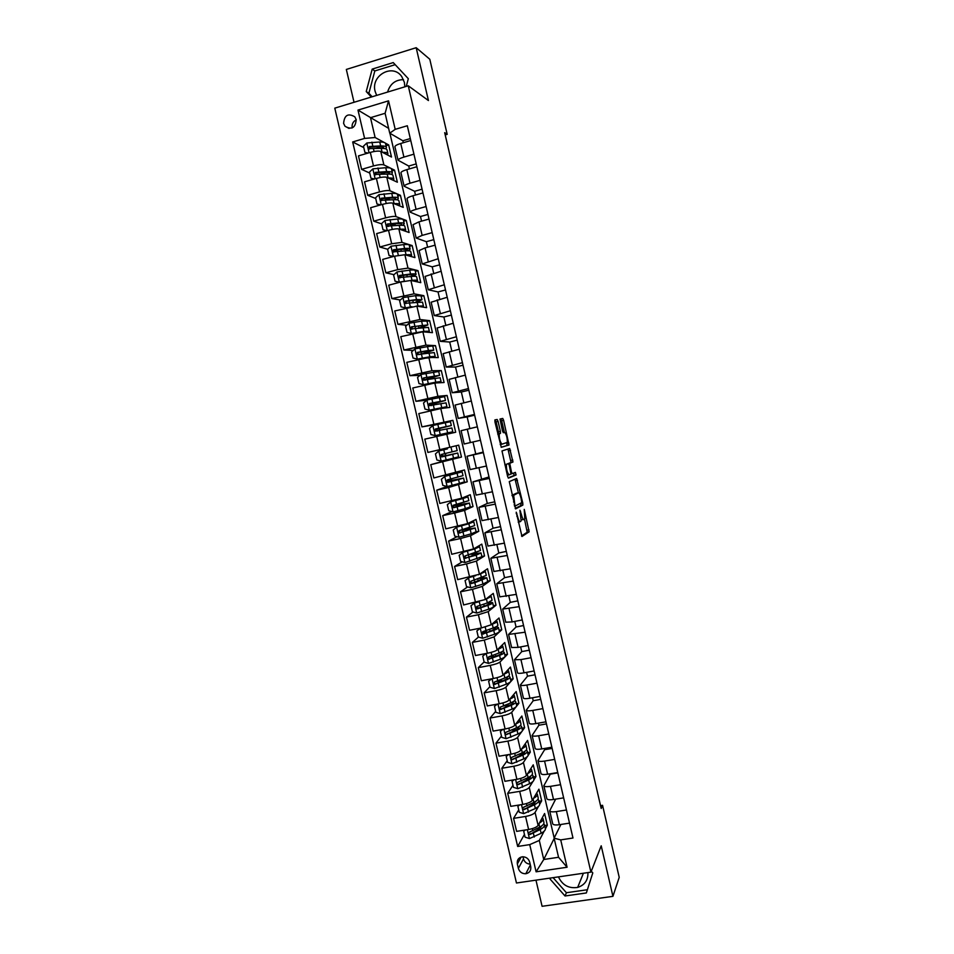 <?xml version="1.0" encoding="UTF-8"?>
<svg xmlns="http://www.w3.org/2000/svg" width="954" height="954" viewBox="0 0 954 954"><rect width="100%" height="100%" fill="white"/><g stroke="black" fill="none" stroke-linecap="round" stroke-linejoin="round"><path stroke-width="1.43" d="M516.221 512.191L521.993 536.482L529.124 531.807L524.247 509.364L524.783 518.773L523.913 519.536C523.066 519.608 522.172 517.783 521.218 514.039L519.93 510.247L521.122 520.908L520.228 521.707C519.358 521.778 518.427 519.93 517.462 516.138L516.221 512.191M404.83 86.826L404.401 82.414L401.801 76.678C392.845 63.059 370.581 75.438 375.113 91.357L376.651 95.412M343.595 123.4L345.026 126.274C351.728 130.066 355.448 127.848 356.188 119.62L354.816 116.817C348.103 112.93 344.358 115.124 343.595 123.4M587.914 872.588C588.177 880.148 584.766 885.097 577.671 887.411C568.811 888.734 562.407 885.229 558.46 876.881M498.071 421.37L497.177 419.486L494.947 419.903L494.959 421.978L501.303 447.307L509.019 444.969L503.605 420.285L502.734 418.436L500.015 419.068L502.448 430.826L503.33 432.675L504.606 432.377C506.491 434.499 507.385 437.838 507.313 442.394L501.995 444.159C500.063 442.06 499.133 438.661 499.216 433.987L500.516 433.235L500.373 431.315L498.071 421.37L496.116 421.823L494.84 420.01M535.969 880.148L542.087 906.3L612.933 896.343L601.211 845.793L590.92 872.147L408.252 85.788L428.429 100.552L416.182 47.7L429.801 59.255L447.187 134.359L444.683 132.666L601.199 808.491L602.546 805.307L600.531 805.629M612.933 896.343L619.218 877.346L602.546 805.307M509.269 481.603L515.601 508.911L522.828 505.095L522.768 502.973L516.663 478.503L509.269 481.603M507.576 476.32L501.995 450.932L509.698 448.487L512.954 461.974L509.758 463.31L511.416 471.813L512.286 473.601L515.375 472.385L516.066 474.985L508.458 478.133L507.576 476.32M530.734 866.566L529.697 862.142C528.552 858.636 526.167 856.847 522.542 856.775C518.582 857.515 516.853 859.924 517.342 863.99L518.38 868.402C519.584 872.028 522.053 873.804 525.797 873.745C529.589 872.898 531.235 870.513 530.734 866.566M590.92 872.147L516.46 882.999L334.782 108.148L408.252 85.788M554.167 838.483L543.744 859.494L558.555 857.276L554.095 838.172L560.713 839.89L572.984 838.017L407.322 125.749L395.194 129.35L389.745 133.178L385.106 113.287L370.498 117.676L375.125 137.507L384.152 142.456M560.713 839.89L567.081 867.246L536.1 871.813L529.732 844.624L539.296 840.438L544.162 831.172M524.462 834.404L517.664 846.46L529.732 844.624M517.664 846.46L352.67 141.955L364.595 138.425L357.977 110.092L388.552 100.838L395.194 129.35M416.182 47.7L346.338 69.439L354.029 102.293M403.506 79.671C395.433 79.707 390.126 83.845 387.574 92.085M445.208 134.931L447.187 134.359M545.402 828.811L547.322 825.15L544.603 813.5L538.116 825.413C536.697 827.201 533.524 828.561 528.611 829.491L516.615 831.363L513.574 818.353L525.559 816.457C530.484 815.527 533.656 814.179 535.087 812.438L538.509 806.392M539.296 840.438L543.744 859.494L536.1 871.813M389.9 133.274L554.179 837.994M388.624 128.349L357.977 110.092M385.273 143.064L388.672 144.925L386.036 145.712M369.758 173.079L361.626 169.371L358.466 155.884L370.319 152.401C375.244 151.09 378.726 150.768 380.753 151.436L391.498 157.04L388.672 144.925M361.626 169.371L373.479 165.924C378.404 164.625 381.874 164.279 383.89 164.899L390.663 168.226M390.878 168.333L394.551 170.146L391.915 170.909M375.709 198.504L367.695 195.296L364.535 181.82L376.401 178.41C381.326 177.098 384.796 176.74 386.799 177.313L397.377 182.226L394.551 170.146M367.695 195.296L379.549 191.909C384.486 190.621 387.944 190.228 389.936 190.752L400.43 195.32L397.782 196.071M381.648 223.892L373.753 221.173L370.605 207.722L382.459 204.371C387.396 203.083 390.842 202.677 392.821 203.154L403.244 207.388L400.43 195.32M373.753 221.173L385.619 217.858C390.544 216.57 393.99 216.153 395.958 216.57L406.297 220.457L403.649 221.197M387.67 249.268L379.799 247.014L376.651 233.587L388.528 230.296C393.453 229.02 396.9 228.578 398.855 228.96L409.099 232.514L406.297 220.457M379.799 247.014L391.677 243.759L401.98 242.364L412.152 245.56L409.504 246.287M394.002 274.669L385.845 272.82L382.697 259.405L394.574 256.185L404.866 254.73L414.954 257.604L412.152 245.56M385.845 272.82L397.723 269.624L407.99 268.11L417.995 270.626L415.348 271.341M400.382 299.997L391.879 298.59L388.743 285.198L400.62 282.026L410.876 280.452L420.797 282.658L417.995 270.626M391.879 298.59L414 293.82L423.826 295.668L421.179 296.36M406.821 325.231L397.901 324.324L394.765 310.944L416.874 306.151L426.629 307.677L423.826 295.668M397.901 324.324L419.987 319.495L429.658 320.663L427.01 321.355M413.32 350.368L403.912 350.023L400.787 336.667L422.861 331.801L432.46 332.66L429.658 320.663M403.912 350.023L425.973 345.133L435.489 345.634L427.511 346.612L428.406 350.476L417.47 352.384L416.91 354.566L434.297 352.575L435.179 356.331M419.927 375.375L409.922 375.673L406.798 362.341L428.847 357.428L438.28 357.607L435.489 345.634M409.922 375.673L431.959 370.736L441.297 370.569L438.029 371.368M426.676 400.239L415.92 401.3L412.808 387.98L434.821 383.007L444.087 382.518L441.297 370.569M415.92 401.3L437.922 396.304L447.104 395.457L437.981 397.675M438.518 424.053L421.918 426.891L418.806 413.583L440.784 408.562L449.894 407.406L447.104 395.457M421.918 426.891L452.9 420.32L438.554 424.196M436.693 436.36L439.806 449.668L427.893 452.434L424.792 439.15L455.69 432.245L452.9 420.32M439.806 449.668L458.695 445.148L461.474 457.061L447.009 460.377L446.866 459.78M446.961 460.15L430.767 464.681L461.474 457.061M430.767 464.681L433.867 477.954L464.479 469.952L467.245 481.83L454.855 484.62M447.068 486.492L436.729 490.177L448.654 487.506L467.245 481.83M436.729 490.177L439.83 503.426L461.712 498.203L470.25 494.709L473.017 506.574L469.273 507.397M451.969 511.594L442.692 515.637L454.629 513.025L464.562 510.39L473.017 506.574M442.692 515.637L445.792 528.862L467.639 523.579L476.022 519.429L478.789 531.283L476.118 531.855M457.049 536.697L448.642 541.061L460.579 538.509L470.489 535.754L478.789 531.283M448.642 541.061L451.743 554.274L473.566 548.932L481.782 544.126L484.537 555.967L481.877 556.516M462.273 561.811L454.593 566.449L466.53 563.957L476.404 561.083L484.537 555.967M454.593 566.449L457.681 579.638L479.468 574.236L487.53 568.775L490.284 580.604L487.625 581.153M467.603 586.913L460.532 591.802L472.468 589.369L482.307 586.376L490.284 580.604M460.532 591.802L463.608 604.967L485.371 599.517L493.266 593.4L496.02 605.206L493.361 605.742M473.005 611.991L466.458 617.119L478.407 614.746L488.198 611.633L496.02 605.206M466.458 617.119L469.535 630.272L481.484 627.935L491.262 624.763L499.002 617.989L501.756 629.783L499.097 630.296M478.467 637.045L472.373 642.4L484.322 640.086L494.089 636.867L501.756 629.783M472.373 642.4L475.45 655.529L487.399 653.251C492.324 652.226 495.579 651.129 497.153 649.96L504.738 642.543L507.48 654.325L504.809 654.826M484.119 661.945L478.288 667.645L490.237 665.391C495.162 664.366 498.405 663.257 499.968 662.052L507.48 654.325M478.288 667.645L481.353 680.751L493.313 678.532C498.238 677.519 501.482 676.386 503.032 675.134L510.45 667.073L513.192 678.831L510.533 679.32M489.903 686.689L484.179 692.854L496.152 690.66C501.077 689.647 504.308 688.502 505.847 687.202L513.192 678.831M484.179 692.854L487.255 705.948L499.216 703.778C504.141 702.788 507.373 701.607 508.899 700.272L516.162 691.555L518.904 703.301L516.233 703.778M495.686 711.398L490.082 718.028L502.042 715.894C506.968 714.904 510.187 713.711 511.714 712.316L518.904 703.301M490.082 718.028L493.135 731.098L505.107 728.999C510.032 728.009 513.252 726.805 514.755 725.362L521.862 716.013L524.605 727.735L521.933 728.2M501.458 736.059L495.961 743.154L507.933 741.091C512.858 740.113 516.066 738.885 517.569 737.406L521.719 731.706M522.363 730.812L524.605 727.735M495.961 743.154L499.025 756.212L510.998 754.173C515.923 753.207 519.119 751.955 520.61 750.428L527.562 740.435L530.293 752.146L527.622 752.599M507.218 760.696L501.84 768.256L513.824 766.241C518.737 765.287 521.945 764.023 523.412 762.449L527.264 756.677M528.182 755.318L530.293 752.146M501.84 768.256L504.893 781.302L516.877 779.311C521.802 778.357 524.986 777.069 526.453 775.459L533.25 764.822L535.981 776.508L533.31 776.961M512.978 785.297L507.707 793.323L519.692 791.367C524.617 790.425 527.8 789.113 529.255 787.455L532.881 781.564M533.942 779.835L535.981 776.508M507.707 793.323L510.76 806.345L522.744 804.425C527.669 803.483 530.853 802.159 532.284 800.454L538.927 789.173L541.657 800.847L538.986 801.277M539.678 804.329L541.657 800.847M560.892 824.471L554.095 838.172M555.669 799.13L549.695 810.828C550.315 811.866 552.521 812.116 556.325 811.592L566.461 809.994M557.828 772.895L550.303 774.147L543.84 785.726C544.448 786.692 546.654 786.907 550.446 786.358L560.582 784.701M552.139 748.425L544.615 749.701L537.984 760.6C538.569 761.495 540.763 761.65 544.567 761.077L554.691 759.372M544.615 749.701L544.329 748.485M546.439 723.907L538.915 725.231L532.117 735.439C532.69 736.249 534.872 736.357 538.664 735.761L548.788 734.008M538.915 725.231L538.438 723.144M540.727 699.365L533.214 700.725L526.25 710.241C526.799 710.98 528.969 711.04 532.761 710.42L542.886 708.619M533.214 700.725L532.523 697.768M535.015 674.788L527.502 676.183L520.371 685.008C520.908 685.664 523.066 685.676 526.858 685.032L536.971 683.183M527.502 676.183L526.608 672.355M529.291 650.187L521.778 651.606L514.48 659.739L520.932 659.608L531.044 657.711M521.778 651.606L520.681 646.907M523.555 625.538L516.054 627.005L508.577 634.434L525.105 632.204M516.054 627.005L514.755 621.412M517.819 600.865L510.318 602.356L502.675 609.093L519.167 606.661M510.318 602.356L508.804 595.892M512.071 576.144L504.571 577.683L496.76 583.717L513.216 581.081M504.571 577.683L502.853 570.337M506.312 551.4L498.811 552.974L490.833 558.293L507.266 555.466M498.811 552.974L496.903 544.734M500.552 526.62L493.051 528.23L484.906 532.845L501.291 529.804M493.051 528.23L490.928 519.107M494.78 501.804L487.291 503.45L478.968 507.361L495.317 504.117M487.291 503.45L484.954 493.433M488.997 476.952L473.017 481.842L489.33 478.383M481.508 478.634L478.968 467.722M483.213 452.065L467.055 456.274L483.344 452.625M475.724 453.782L472.981 441.976M469.857 428.584L467.15 416.946L458.23 418.389L474.46 414.43M463.847 402.779L461.342 392.011L452.244 392.738L468.45 388.564M457.837 376.937L455.535 367.051L446.257 367.051L462.428 362.675M451.814 351.072L449.716 342.045L440.271 341.329L456.394 336.738M445.78 325.159L443.884 317.002L434.261 315.559L450.348 310.777M439.734 299.21L438.041 291.936L428.251 289.766L444.302 284.769M433.688 273.214L432.198 266.822L422.228 263.936L438.244 258.725M427.63 247.193L426.343 241.684L416.206 238.059L422.145 235.399L432.174 232.645M421.561 221.137L420.487 216.51L410.16 212.158C410.363 211.371 412.331 210.429 416.075 209.331L426.104 206.529M415.491 195.033L414.62 191.301L404.114 186.209C404.305 185.338 406.261 184.349 409.993 183.228L420.022 180.366M409.397 168.894L408.741 166.044L398.056 160.224C398.223 159.27 400.179 158.233 403.912 157.088L413.929 154.166M403.303 142.718L402.85 140.763L389.745 133.178M547.322 825.15L544.651 825.568M518.726 809.874L513.574 818.353M489.211 656.984L488.329 657.843M483.63 632.514L482.796 633.241M400.477 276.135L399.702 275.968M394.467 251.212L393.346 250.89M388.505 226.253L387.336 225.848M363.808 147.62L352.67 141.955M552.688 823.696L552.724 823.862C553.356 824.936 555.574 825.222 559.378 824.709L569.514 823.123M546.845 798.629L546.88 798.784C547.501 799.786 549.707 800.024 553.511 799.488L563.635 797.854M541.001 773.527L541.037 773.67C541.633 774.6 543.828 774.791 547.62 774.231L557.756 772.549M535.146 748.401L535.17 748.532C535.754 749.379 537.937 749.522 541.741 748.938L551.853 747.209M529.279 723.227L529.303 723.347C529.864 724.122 532.046 724.205 535.838 723.597L545.95 721.832M523.4 698.018L523.424 698.137C523.973 698.841 526.143 698.865 529.935 698.233L540.047 696.408M506.968 705.447L504.344 705.745M517.521 672.785L517.545 672.88C518.07 673.512 520.228 673.488 524.008 672.832L534.121 670.96M502.639 680.774L498.62 681.263M511.63 647.504L518.094 647.396L528.194 645.476M494.577 656.769L492.896 656.757M505.727 622.199L512.155 621.925L522.255 619.945M499.824 596.846L516.317 594.39M493.898 571.458L510.366 568.787M487.983 546.046L504.404 543.148M482.044 520.586L498.429 517.485M476.106 495.09L492.443 491.775M457.455 505.06L457.252 504.213M467.055 456.274L470.155 469.571L486.457 466.029M451.683 480.363L451.325 478.872M464.193 443.992L480.458 440.247M445.9 455.642L445.399 453.484M444.469 449.501L444.266 448.63M464.193 444.004L461.092 430.683L477.346 426.82M474.627 415.181L467.15 416.946M441.153 435.322L440.998 434.642M440.032 430.504L439.555 428.489M455.118 405.068L471.336 400.99M468.819 390.21L461.342 392.011M434.082 405.056L433.76 403.697M452.244 392.738L449.131 379.382L465.313 375.113M463.012 365.203L455.535 367.051M428.131 379.561L427.964 378.857M446.257 367.051L443.145 353.672L459.291 349.2M457.181 340.161L449.716 342.045M437.159 327.985L453.245 323.239M451.349 315.082L443.884 317.002M431.148 302.215L447.211 297.254M445.518 289.968L438.041 291.936M425.138 276.41L441.153 271.234M439.663 264.83L432.198 266.822M419.116 250.568L425.055 247.897L435.096 245.166M433.808 239.645L426.343 241.684M413.082 224.691L418.985 221.853L429.026 219.062M427.941 214.435L420.487 216.51M394.097 223.844L391.963 224.774M407.048 198.778L407.024 198.67C407.215 197.836 409.183 196.87 412.915 195.761L422.944 192.923M422.073 189.178L414.62 191.301M389.685 198.36L386.084 199.636M400.99 172.817L400.966 172.698C401.145 171.792 403.101 170.766 406.833 169.633L416.85 166.747M416.194 163.897L408.741 166.044M382.435 173.64L380.181 174.343M394.932 146.833L394.908 146.701C395.063 145.712 397.007 144.638 400.74 143.482L410.757 140.536M410.303 138.58L402.85 140.763M375.125 137.507L364.595 138.425M558.555 857.276L567.081 867.246M388.552 100.838L385.106 113.287M523.019 856.764L523.507 858.862C524.545 862.142 526.763 863.895 530.162 864.121M356.236 119.858C353.028 121.528 351.668 124.223 352.181 127.943M550.482 878.038L550.136 879.123L565.03 895.985L586.352 892.956L592.792 872.91L591.289 871.217M406.237 86.409L408.324 78.693L393.239 62.582L372.203 69.105L366.241 91.548L371.333 97.022M553.093 877.656L566.402 892.729L587.39 889.736M566.402 892.729L565.03 895.985M550.649 878.014L550.136 879.123M395.183 64.657L374.815 70.954L368.888 93.253L372.155 96.771M374.815 70.954L372.203 69.105M368.888 93.253L366.241 91.548M518.213 522.148L520.025 521.743M521.301 519.68L523.722 519.584M521.516 535.945L527.204 532.225L524.509 519.191M514.182 504.809L515.41 505.906L521.766 502.627L521.075 498.334C520.133 494.637 519.238 492.789 518.38 492.777L515.041 479.182M515.196 508.518L520.896 505.513L520.789 503.128M516.579 493.17L518.38 492.777L513.669 495.305L514.802 504.678M511.976 495.317L516.448 493.194M507.79 463.811L511.034 462.404L507.957 449.024M508.148 477.906L514.075 475.509L513.693 473.041M506.681 464.288L506.395 464.681C506.3 469.44 507.218 472.826 509.138 474.842L510.986 474.019L509.317 465.48L508.446 463.668L504.881 464.693M504.869 464.681L508.446 463.668M499.538 433.581L497.749 433.998L498.56 433.688L498.417 431.768L496.116 421.823M504.392 432.424L501.685 420.738L500.814 418.878L500.039 419.033M501.136 447.235L506.991 445.554L506.801 442.823M525.32 830.004L523.71 831.208L525.105 837.183L529.518 838.566L541.121 833.283C544.317 831.483 545.724 829.885 545.33 828.489L544.531 825.067M540.739 827.762L539.07 827.488M539.392 823.063C542.194 821.406 543.41 819.939 543.041 818.675L542.266 817.769M523.71 831.208L524.414 830.147M543.112 818.973L543.911 822.408C544.293 823.779 542.886 825.365 539.69 827.142L529.613 832.067C528.242 833.104 528.373 833.915 530.019 834.488L540.238 829.527C543.446 827.738 544.853 826.14 544.46 824.757L543.708 823.851M541.955 825.711L538.378 829.348L530.019 834.488M519.727 804.902L517.879 806.297L519.286 812.283L523.698 813.643L535.337 808.527C538.557 806.786 539.976 805.259 539.606 803.948L538.795 800.501M534.753 803.268L532.606 803.053M533.536 798.331C536.41 796.721 537.662 795.314 537.317 794.122L536.518 793.263M517.879 806.297L518.928 805.033M537.376 794.408L538.187 797.866C538.557 799.142 537.126 800.656 533.906 802.374L523.782 807.144C522.422 808.133 522.53 808.944 524.104 809.576L534.467 804.759C537.674 803.029 539.105 801.515 538.736 800.215L537.901 799.321M536.22 801.086L532.606 804.616L524.104 809.576M514.123 779.776L512.048 781.35L513.455 787.348L517.867 788.696L529.553 783.723C532.785 782.041 534.228 780.599 533.87 779.382L533.059 775.912M528.695 778.762L525.94 778.655M527.645 773.587C530.603 772.013 531.915 770.665 531.581 769.544L530.758 768.721M512.048 781.35L513.443 779.883M531.64 769.806L532.451 773.277C532.797 774.481 531.354 775.912 528.111 777.57L517.95 782.173C516.603 783.115 516.686 783.926 518.189 784.617L528.671 779.955C531.903 778.285 533.346 776.842 533 775.638L532.07 774.755M530.484 776.484L530.424 776.27C530.71 777.271 529.518 778.464 526.823 779.847L518.189 784.617M508.518 754.59L506.204 756.379L507.611 762.377L512.024 763.713L523.758 758.883C527.002 757.273 528.468 755.902 528.134 754.769L527.312 751.275M522.542 754.244L519.012 754.304M521.743 748.795C524.795 747.268 526.155 745.98 525.833 744.919L524.974 744.156M506.204 756.379L507.945 754.697M525.892 745.169L526.703 748.663C527.037 749.772 525.571 751.132 522.315 752.73L512.107 757.178C510.784 758.072 510.831 758.883 512.262 759.611L522.875 755.115C526.119 753.505 527.586 752.146 527.264 751.036L526.203 750.154M524.581 751.478L524.688 751.657C524.95 752.587 523.734 753.72 521.027 755.043L512.262 759.611M502.913 729.381L500.361 731.36L501.756 737.37L506.169 738.682L517.95 734.02C521.218 732.469 522.697 731.169 522.387 730.132L521.564 726.614M516.233 729.727L511.785 730.013M515.816 723.979C518.964 722.488 520.383 721.248 520.085 720.27L519.179 719.543M500.361 731.36L502.436 729.464M520.133 720.497L520.956 724.014C521.266 725.04 519.775 726.316 516.508 727.842L506.252 732.147C504.952 732.994 504.976 733.805 506.335 734.58L517.068 730.239C520.335 728.701 521.814 727.413 521.504 726.388L520.3 725.541M518.714 726.709L518.928 727.008C519.179 727.866 517.95 728.928 515.232 730.215L506.335 734.58M497.284 704.135L494.494 706.318L495.901 712.328L500.313 713.628L512.131 709.12C515.422 707.629 516.913 706.413 516.627 705.459L515.804 701.917M509.698 705.221L504.249 705.757M509.841 699.127C513.109 697.672 514.6 696.492 514.325 695.585L513.359 694.917M494.494 706.318L496.915 704.195M514.373 695.788L515.196 699.342C515.482 700.26 513.979 701.464 510.688 702.931L500.385 707.081L500.409 709.502L511.249 705.328C514.54 703.849 516.042 702.645 515.756 701.703L514.337 700.892M512.763 701.929L513.169 702.335C513.407 703.11 512.155 704.112 509.424 705.34L500.409 709.502M491.656 678.843L488.627 681.228L490.034 687.25L494.446 688.538L506.312 684.185C509.615 682.754 511.129 681.609 510.867 680.751L510.032 677.185M502.83 680.762L496.283 681.49M503.843 674.251L503.986 674.192C507.289 672.797 508.816 671.688 508.554 670.865L507.528 670.257M488.627 681.228L491.393 678.89M508.601 671.044L509.436 674.621C509.698 675.456 508.172 676.577 504.869 677.984L494.518 681.979L494.47 684.388L505.429 680.381C508.732 678.974 510.247 677.841 509.985 676.994L508.291 676.231M506.717 677.149L507.397 677.614C507.623 678.318 506.359 679.26 503.605 680.44L494.47 684.388M486.015 653.514L482.748 656.114L484.167 662.148L488.567 663.412L500.48 659.202C503.807 657.843 505.334 656.781 505.095 656.006L504.249 652.417M495.508 656.4L488.675 656.829M497.773 649.352L498.143 649.209C501.47 647.873 503.02 646.836 502.782 646.108L501.649 645.56M499.24 647.921L500.206 646.967M482.748 656.114L485.86 653.55M502.818 646.263L503.652 649.865C503.903 650.616 502.364 651.665 499.037 653.013L488.651 656.841L488.531 659.238L499.598 655.41C502.913 654.062 504.451 653.001 504.213 652.25L502.126 651.57M500.54 652.369L501.625 652.87C501.828 653.49 500.552 654.372 497.785 655.493L488.531 659.238M476.869 630.964L480.327 628.173L476.869 630.964L478.276 636.998L482.688 638.25L494.649 634.195C497.976 632.907 499.538 631.918 499.312 631.238L498.465 627.613M487.685 632.132L482.807 632.192M480.327 628.173L481.4 627.947M491.632 624.441L492.312 624.19C495.651 622.914 497.213 621.96 496.998 621.316L495.746 620.839M492.979 623.26L494.434 622.044M497.034 621.459L497.881 625.085C498.095 625.741 496.533 626.706 493.194 627.994L482.76 631.667L482.593 634.04L493.755 630.391C497.094 629.103 498.656 628.126 498.429 627.47L495.758 626.909M494.124 627.625L495.841 628.078L491.954 630.522L482.593 634.04M474.734 602.737L470.978 605.766L472.385 611.812L476.797 613.052L488.794 609.153C492.157 607.925 493.731 607.006 493.516 606.422L492.669 602.773M479.385 607.913L477.095 607.734M474.436 602.964L478.717 601.855M485.383 599.506L491.203 596.488L489.772 596.107M486.647 598.528L488.567 597.049M491.238 596.608L492.085 600.269L487.351 602.94L476.869 606.458L476.642 608.819L477.429 608.879L487.911 605.349C491.262 604.12 492.848 603.226 492.646 602.654L489.032 602.296M487.291 602.964L490.046 603.262L486.111 605.504L476.642 608.819M469.976 577.11L465.075 580.545L466.494 586.603L470.894 587.819L482.939 584.075L487.721 581.582L486.874 577.909M468.533 577.719L475.748 575.656M478.24 574.821L485.407 571.625L483.714 571.363M480.172 573.771L482.605 572.114M485.431 571.732L486.29 575.405L470.966 581.213L470.692 583.55L474.842 582.703L486.838 577.802L481.555 577.826M479.671 578.47L484.25 578.41L470.692 583.55M467.555 550.852L463.274 552.056L459.16 555.288L460.579 561.346L464.992 562.55L481.925 556.695L481.054 552.998M462.618 552.426L474.734 548.908L479.6 546.737L477.513 546.618M473.411 549.003L476.499 547.214M479.612 546.821L480.482 550.518L465.051 555.932L464.741 558.257L476.189 555.145L481.043 552.915L472.516 553.714M472.48 555.991L472.027 554.071L478.443 553.523L466.339 557.923L464.741 556.54M472.027 554.071L470.537 554.346M471.193 522.47L456.608 527.18L453.245 529.983L454.664 536.065L459.065 537.245L471.204 533.811L476.106 531.783L475.235 528.063M456.704 527.109L468.855 523.746L473.78 521.802L470.99 521.921M471.181 522.41L470.083 522.375M473.792 521.874L474.663 525.594L459.136 530.615L458.779 532.916L475.223 527.991L461.903 529.899M466.601 530.841L466.256 529.351L472.624 528.599L460.436 532.666L458.85 531.223M466.256 529.351L459.506 530.519M460.722 505.656L460.472 504.594L453.281 505.882L454.45 504.964M456.93 504.308L455.845 505.274L469.404 503.032L464.431 504.797L465.325 508.625L470.286 506.836L469.416 503.08M465.361 497.487L451.457 501.482L447.319 504.654L448.75 510.736L453.15 511.904L465.325 508.625M450.777 501.756L462.976 498.548L467.961 496.843L463.704 497.38M465.361 497.451L462.917 497.702M460.472 504.594L466.804 503.64L454.521 507.373L453.508 507.254L452.947 505.87M467.961 496.891L468.843 500.635L453.21 505.262L452.816 507.54L453.782 507.695L464.431 504.797M454.831 480.434L454.676 479.814L447.521 481.245L448.666 480.756L448.618 479.552M451.075 478.932L451.135 480.196L450.085 480.637L463.572 478.049L458.552 479.576L459.446 483.416L464.455 481.842L463.572 478.073M453.365 474.174L444.838 476.368L441.392 479.29L442.811 485.371L447.211 486.528L459.446 483.416M444.838 476.368L462.13 471.848L449.322 474.424M453.245 473.661L446.496 475.08M454.676 479.814L460.973 478.658L448.607 482.044L447.545 481.901L447.056 480.458M462.13 471.872L463.012 475.641L447.271 479.874L446.842 482.14L447.843 482.307L458.552 479.576M448.929 455.177L441.75 456.572L442.93 456.179L442.573 454.152M445.029 453.579L445.399 455.618L444.325 455.976L457.729 453.019L452.649 454.319L453.544 458.158L458.624 456.823L457.729 453.031M447.462 448.905L438.888 450.932L435.441 453.877L436.872 459.983L441.273 461.116L453.544 458.158M438.888 450.932L440.354 450.586M447.45 448.821L440.319 450.455M448.881 454.986L442.68 456.68L441.583 456.501L441.165 454.975M456.286 446.818L457.169 450.622L441.332 454.45L440.867 456.692L441.905 456.894L452.649 454.319M437.242 431.136L436.55 429.312L435.429 429.503L442.453 427.452M432.854 425.544L435.215 435.632L430.922 434.547L429.491 428.441L432.937 425.472L445.279 422.741L446.174 426.581L451.325 425.556L437.993 428.906L439.007 428.728L439.711 430.576M435.215 435.632L452.78 431.768L441.01 434.714M435.322 435.668L450.169 432.377L441.034 434.797M445.279 422.741L450.431 421.74L451.325 425.544M446.174 426.581L435.382 428.99L434.893 431.22L451.886 427.964L452.768 431.768M434.893 431.22L436.169 428.847L442.525 427.738M432.365 404.091L445.47 400.453L444.576 396.637L426.975 399.976L423.528 402.958L424.959 409.075L429.36 410.172L446.925 406.678L439.412 408.801M429.36 410.172L444.314 407.286L437.457 409.194M445.47 400.453L429.419 403.494L428.906 405.7L446.031 402.862L446.913 406.654M432.389 404.174L433.82 405.104M431.339 405.629L430.791 404.675L429.646 404.758L436.705 402.85L436.538 402.123M428.906 405.7L430.218 403.399L442.859 401.062L436.705 402.85M439.591 375.268L438.709 371.5L421 374.433L417.566 377.45L418.997 383.58L423.397 384.653L435.811 382.172L441.058 381.552L437.433 382.876M423.397 384.653L436.55 382.924M426.569 379.298L439.603 375.327L423.457 377.951L422.908 380.157L440.164 377.736L441.046 381.505M426.605 379.43L427.75 379.632M425.21 380.145L423.85 379.99L430.886 377.915L430.612 376.758M422.908 380.157L423.659 380.121L424.268 377.927L436.992 375.924L430.886 377.915M427.511 346.612L415.026 348.866L411.591 351.895L413.022 358.036L417.423 359.098L429.884 356.772L435.191 356.402L432.83 357.5M417.423 359.098L431.78 357.476M428.406 350.476L433.736 350.154L421.751 354.113M419.51 354.53L425.055 352.956L424.673 351.346M416.91 354.566L417.673 354.59L418.305 352.408L431.125 350.75L425.055 352.956M427.833 324.861L426.963 321.116L421.561 321.164L409.039 323.251L405.605 326.316L407.036 332.457L411.436 333.506L423.946 331.348L429.312 331.205L427.595 332.219M411.436 333.506L415.729 332.898M422.968 331.813L426.378 332.111M420.702 327.818L427.857 324.944L411.484 326.781L410.9 328.951L428.418 327.365L429.288 331.11M418.627 328.128L418.734 325.91M410.9 328.951L411.675 329.023L412.331 326.864L420.75 325.612L425.234 325.552L419.211 327.949M421.942 299.592L421.072 295.871L415.622 295.668L403.041 297.612L399.607 300.689L401.05 306.842L405.438 307.88L411.878 306.675M405.438 307.88L406.142 307.975M417.9 306.306L420.714 306.747M416.111 306.115L423.421 305.972L422.097 306.961M417.649 301.929L421.966 299.711L416.516 299.556L405.498 301.142L404.89 303.289L422.527 302.132L423.397 305.864M404.89 303.289L405.677 303.42L406.356 301.285L414.811 300.176L419.343 300.307L415.67 302.179M416.039 274.299L415.169 270.59C415.085 269.934 413.249 269.791 409.66 270.149L397.031 271.926L393.608 275.038L395.051 281.191L399.44 282.205L403.232 281.394M412.617 280.846L414.907 281.347M411.007 280.488L412.045 280.369C415.622 279.975 417.458 280.094 417.53 280.703L416.457 281.692M402.254 275.42L399.738 276.815M413.201 276.302L416.063 274.43C415.992 273.798 414.155 273.667 410.566 274.036L399.487 275.456L398.867 277.602L411.138 276.481C414.728 276.111 416.552 276.231 416.636 276.863L417.506 280.571M398.867 277.602L399.666 277.781L400.358 275.658L408.861 274.704L413.452 275.026L411.365 276.457M407.227 255.398L408.98 255.875M405.438 254.885L406.082 254.825C409.683 254.503 411.532 254.694 411.627 255.41L410.745 256.399M389.041 255.505L393.322 256.483L389.041 255.505L387.598 249.34L391.021 246.215L403.697 244.594C407.298 244.307 409.159 244.534 409.266 245.273L410.125 248.97M398.832 249.554L393.907 251.88M408.133 250.795L410.16 249.125C410.065 248.398 408.205 248.183 404.603 248.481L393.477 249.745L392.845 251.868L405.176 250.938C408.777 250.628 410.625 250.83 410.733 251.558L411.591 255.255M392.845 251.868L393.656 252.094L394.36 249.996L402.91 249.185L407.537 249.721L406.344 250.842M390.937 246.287L393.406 256.495M401.801 229.986L402.958 230.379M399.762 229.27L400.108 229.246C403.733 228.996 405.593 229.27 405.712 230.069L404.973 231.083M386.907 230.737L383.019 229.783L381.576 223.606L384.999 220.457L397.723 219.003C401.348 218.776 403.22 219.086 403.351 219.921L404.21 223.606M395.314 225.645L394.884 223.785L388.302 226.408M383.019 229.783L387.085 230.689M402.755 225.311L404.246 223.785C404.126 222.95 402.254 222.664 398.629 222.89L387.455 223.987L386.811 226.11L399.201 225.359C402.826 225.108 404.699 225.394 404.818 226.217L405.677 229.902M386.811 226.11L387.634 226.384L388.361 224.309L396.947 223.641C399.964 223.439 401.527 223.689 401.622 224.369L400.954 225.263M394.014 203.631L394.133 203.631C397.77 203.44 399.654 203.798 399.798 204.693L399.154 205.73M380.479 204.931L376.997 204.025L375.554 197.836L378.965 194.664L391.736 193.376C395.385 193.209 397.281 193.602 397.424 194.533L398.283 198.205M390.401 198.086L384.355 200.268M376.997 204.025L380.753 204.848M397.198 199.839L398.331 198.396C398.188 197.478 396.292 197.096 392.643 197.275L381.433 198.205L380.765 200.304L393.215 199.732C396.864 199.553 398.748 199.923 398.903 200.841L399.75 204.502M380.765 200.304L381.6 200.638L382.339 198.575L390.973 198.05C394.002 197.907 395.576 198.217 395.707 198.992L395.35 199.684M388.218 177.981C391.832 177.861 393.716 178.303 393.871 179.292L393.322 180.342M374.04 179.09L370.963 178.231L369.508 172.03L372.931 168.834L385.738 167.713C389.411 167.618 391.331 168.083 391.498 169.12L392.344 172.769M385.499 172.424L380.527 174.332M370.963 178.231L374.421 178.97M391.534 174.355L392.404 172.984C392.225 171.97 390.317 171.505 386.656 171.613L375.399 172.376L374.719 174.463L387.229 174.081C390.89 173.962 392.798 174.415 392.965 175.429L393.823 179.078M374.719 174.463L375.566 174.856L376.317 172.805L384.987 172.435C388.039 172.352 389.626 172.722 389.769 173.568L389.614 174.093M382.387 152.282C385.905 152.258 387.765 152.783 387.932 153.844L387.455 154.93M367.588 153.2L364.917 152.401L363.462 146.189L366.885 142.969L379.74 142.003C383.425 141.979 385.368 142.528 385.559 143.66L386.406 147.286M380.276 146.785L376.305 148.49M364.917 152.401L368.077 153.057M385.786 148.848L386.465 147.524C386.275 146.415 384.331 145.879 380.658 145.914L369.353 146.511L368.661 148.597L381.23 148.383C384.915 148.347 386.847 148.872 387.026 149.969L387.884 153.606M368.661 148.597L369.496 149.027L370.295 146.999L379 146.773C382.053 146.749 383.675 147.19 383.83 148.12L383.782 148.466M380.753 151.436L383.89 164.899M386.799 177.313L389.936 190.752M392.821 203.154L395.958 216.57M398.855 228.96L401.98 242.364M404.866 254.73L407.99 268.11M410.876 280.452L414 293.82M416.874 306.151L419.987 319.495M422.861 331.801L425.973 345.133M428.847 357.428L431.959 370.736M434.821 383.007L437.922 396.304M440.784 408.562L443.884 421.823M446.746 434.07L449.835 447.319M452.685 459.542L455.785 472.779M458.635 484.978L461.712 498.203M464.562 510.39L467.639 523.579M470.489 535.754L473.566 548.932M476.404 561.083L479.468 574.236M482.307 586.376L485.371 599.517M488.198 611.633L491.262 624.763M494.089 636.867L497.153 649.96M499.968 662.052L503.032 675.134M505.847 687.202L508.899 700.272M511.714 712.316L514.755 725.362M517.569 737.406L520.61 750.428M523.412 762.449L526.453 775.459M529.255 787.455L532.284 800.454M535.087 812.438L538.116 825.413M556.325 811.592L559.378 824.709M525.559 816.457L528.611 829.491M519.692 791.367L522.744 804.425M550.446 786.358L553.511 799.488M513.824 766.241L516.877 779.311M544.567 761.077L547.62 774.231M507.933 741.091L510.998 754.173M538.664 735.761L541.741 748.938M502.042 715.894L505.107 728.999M532.761 710.42L535.838 723.597M496.152 690.66L499.216 703.778M526.858 685.032L529.935 698.233M490.237 665.391L493.313 678.532M520.932 659.608L524.008 672.832M484.322 640.086L487.399 653.251M515.005 634.16L518.094 647.396M478.407 614.746L481.484 627.935M509.066 608.664L512.155 621.925M472.468 589.369L475.557 602.57M503.128 583.132L506.216 596.417M466.53 563.957L469.618 577.182M497.165 557.565L500.266 570.862M460.579 538.509L463.68 551.746M491.203 531.962L494.315 545.283M454.629 513.025L457.717 526.286M485.24 506.324L488.341 519.668M448.654 487.506L451.755 500.778M479.254 480.649L482.366 494.005M442.68 461.951L445.792 475.247M473.267 454.939L476.38 468.307M467.269 429.181L470.394 442.584M430.707 410.733L433.82 424.065M461.271 403.399L464.395 416.815M424.709 385.058L427.833 398.414M455.249 377.569L458.385 391.009M418.699 359.36L421.823 372.728M449.227 351.716L452.363 365.167M412.677 333.626L415.813 347.006M443.205 325.815L446.341 339.29M406.654 307.844L409.791 321.248M437.159 299.878L440.307 313.365M400.62 282.026L403.757 295.454M431.113 273.905L434.261 287.416M394.574 256.185L397.723 269.624M425.055 247.897L428.203 261.42M388.528 230.296L391.677 243.759M418.985 221.853L422.145 235.399M382.459 204.371L385.619 217.858M412.915 195.761L416.075 209.331M376.401 178.41L379.549 191.909M406.833 169.633L409.993 183.228M370.319 152.401L373.479 165.924M400.74 143.482L403.912 157.088M523.507 858.862L518.38 868.402M521.122 857.05L517.342 863.99M516.841 516.269L517.462 516.138M519.99 511.487L520.586 511.368M520.61 514.17L521.218 514.039M527.061 530.185L528.981 529.768M527.121 532.344L529.041 531.938M516.221 513.55L516.829 513.419M515.577 480.685L517.497 480.267M520.848 503.39L522.768 502.973M520.896 505.513L522.828 505.095M514.492 506.109L515.375 505.918M512.036 495.281L513.991 494.852M513.514 501.947L514.134 501.816M508.637 450.741L510.557 450.3M510.891 460.472L512.811 460.031M510.939 462.547L512.858 462.106M507.922 463.608L509.865 463.167M509.305 465.397L509.901 465.266M510.819 471.944L511.416 471.813M511.01 473.888L512.25 473.601M514.075 475.509L515.995 475.08M507.325 475.247L509.054 474.865M498.417 431.768L500.373 431.315M498.441 433.831L500.397 433.378M500.206 444.564L501.995 444.159M503.283 432.675L504.606 432.377M500.814 418.878L502.734 418.436M501.685 420.738L503.605 420.285M506.956 443.503L508.876 443.061M506.991 445.554L508.911 445.113M495.221 419.939L497.177 419.486M527.347 829.694L529.41 838.53M540.238 829.527L541.121 833.283M538.938 823.91L539.69 827.142M533.381 833.259L534.276 837.04M532.308 828.644L532.833 830.862M530.734 833.426L530.162 834.464M521.48 804.627L523.591 813.607M534.467 804.759L535.337 808.527M533.119 799.023L533.906 802.374M527.574 808.36L528.456 812.14M526.453 803.566L527.013 805.963M524.927 808.551L524.342 809.541M515.613 779.525L517.748 788.66M528.671 779.955L529.553 783.723M527.312 774.111L528.111 777.57M521.743 783.425L522.625 787.217M520.586 778.464L521.182 781.028M519.107 783.651L518.511 784.582M509.734 754.387L511.904 763.677M522.875 755.115L523.758 758.883M521.48 749.164L522.315 752.73M515.911 758.454L516.794 762.258M514.707 753.314L515.351 756.057M513.276 758.716L512.668 759.587M503.855 729.214L506.061 738.658M517.068 730.239L517.95 734.02M515.649 724.181L516.508 727.842M510.068 733.459L510.95 737.263M508.828 728.14L509.508 731.05M507.433 733.733L506.812 734.556M497.964 704.016L500.206 713.604M511.249 705.328L512.131 709.12M507.373 705.4L507.158 704.481M509.818 699.175L510.688 702.931M504.213 708.417L505.107 712.233M502.937 702.931L503.652 706.02M501.589 708.727L500.957 709.49M492.061 678.771L494.339 688.502M505.429 680.381L506.312 684.185M501.649 680.894L501.315 679.475M503.986 674.192L504.869 677.984M498.358 683.35L499.252 687.166M497.034 677.674L497.797 680.941M495.734 683.684L495.09 684.388M486.146 653.49L488.46 663.376M499.598 655.41L500.48 659.202M495.889 656.245L495.46 654.42M492.252 656.841L492.002 655.792M498.143 649.209L499.037 653.013M492.491 658.236L493.385 662.064M491.119 652.393L491.93 655.827M489.879 658.606L489.211 659.25M480.244 628.245L482.581 638.214M493.755 630.391L494.649 634.195M490.046 631.238L489.605 629.342M486.516 632.299L486.135 630.654M492.312 624.19L493.194 627.994M486.612 633.098L487.506 636.926M485.204 627.064L486.051 630.677M484 633.492L483.332 634.088M474.353 603.035L476.69 613.017M487.911 605.349L488.794 609.153M484.203 606.195L483.738 604.228M480.709 607.448L480.244 605.468M486.457 599.124L487.351 602.94M480.733 607.913L481.627 611.752M479.278 601.712L480.172 605.504M478.121 608.33L477.429 608.879M468.45 577.79L470.787 587.783M482.056 580.259L482.939 584.075M478.336 581.117L477.871 579.078M474.83 582.298L474.353 580.259M480.601 574.034L481.496 577.85M474.842 582.703L475.736 586.543M473.375 576.443L474.269 580.282M472.242 583.144L471.538 583.633M462.535 552.497L464.872 562.514M476.189 555.145L477.083 558.961M468.951 557.124L468.45 555.001M474.734 548.908L475.629 552.724M468.939 557.458L469.833 561.298M467.472 551.185L468.378 555.025M466.339 557.923L465.624 558.352M456.608 527.18L458.957 537.209M470.322 529.983L471.204 533.811M463.06 531.903L462.618 530.054M468.855 523.746L469.75 527.574M463.036 532.165L463.93 536.017M461.569 525.892L462.463 529.744M460.436 532.666L459.709 533.047M456.799 504.833L454.319 505.37M450.682 501.828L453.031 511.869M457.157 506.657L456.847 505.334M462.976 498.548L463.871 502.376M457.121 506.848L458.015 510.7M455.642 500.564L456.549 504.416M454.521 507.373L453.782 507.695M451.063 480.279L448.595 480.84M444.755 476.44L447.104 486.492M451.242 481.365L451.063 480.589M449.775 475.092L449.632 474.448M457.085 473.315L457.98 477.155M451.194 481.484L452.089 485.347M449.716 475.199L450.622 479.051M448.607 482.044L447.843 482.307M445.315 455.702L442.847 456.274M438.804 451.015L441.153 461.08M451.182 448.046L452.089 451.886M445.256 456.095L446.162 459.959M443.789 449.787L444.683 453.651M442.68 456.68L441.905 456.894M446.746 429.014L447.641 432.866M439.317 430.671L440.223 434.535M437.838 424.351L438.745 428.227M436.169 428.847L435.382 428.99M439.007 428.728L436.55 429.312M426.891 400.048L429.252 410.148M440.831 403.685L441.726 407.537M438.148 409.027L438.005 408.407M434.535 409.838L434.368 409.159M433.116 403.757L432.901 402.85M439.365 397.401L440.259 401.252M433.366 405.2L434.273 409.075M431.888 398.879L432.794 402.755M430.218 403.399L429.419 403.494M433.247 404.079L430.791 404.675M420.917 374.517L423.278 384.629M434.905 378.321L435.811 382.172M427.297 378.869L426.963 377.426M433.438 372.024L434.344 375.876M427.404 379.704L428.31 383.58M425.925 373.372L426.832 377.247M424.268 377.927L423.457 377.951M427.487 379.394L425.019 380.002M414.942 348.937L417.303 359.074M428.978 352.908L429.884 356.772M421.477 353.946L421.012 351.954M421.441 354.161L422.348 358.048M419.951 347.828L420.869 351.704M418.305 352.408L417.47 352.384M408.956 323.334L411.317 333.483M423.039 327.472L423.946 331.348M415.55 328.581L415.05 326.447M421.561 321.164L422.467 325.028M415.467 328.593L416.373 332.481M413.976 322.237L414.883 326.137M412.331 326.864L411.484 326.781M402.958 297.684L405.331 307.844M417.089 302.001L417.995 305.876M409.564 302.967L409.075 300.904M413.261 302.49L412.784 300.438M415.622 295.668L416.516 299.556M409.481 302.978L410.387 306.878M407.99 296.622L408.908 300.522M406.356 301.285L405.498 301.142M396.947 272.009L399.332 282.181M411.138 276.481L412.045 280.369M403.566 277.316L403.101 275.324M407.286 276.91L406.821 274.919M409.66 270.149L410.566 274.036M403.482 277.328L404.377 281.156M401.992 270.96L402.91 274.871M400.358 275.658L399.487 275.456M405.176 250.938L406.082 254.825M397.568 251.641L397.21 250.091M401.312 251.296L400.859 249.376M403.697 244.594L404.603 248.481M397.484 251.653L398.331 255.302M395.993 245.273L396.912 249.185M394.36 249.996L393.477 249.745M384.915 220.541L387.276 230.641M399.201 225.359L400.108 229.246M391.557 225.919L391.343 224.989M397.723 219.003L398.629 222.89M391.474 225.931L392.285 229.413M389.983 219.539L390.901 223.451M388.361 224.309L387.455 223.987M378.881 194.747L381.218 204.716M393.215 199.732L394.133 203.631M389.315 199.958L389.005 198.611M391.736 193.376L392.643 197.275M385.452 200.173L386.227 203.488M383.961 193.781L384.879 197.693M382.339 198.575L381.433 198.205M372.847 168.918L375.149 178.768M387.229 174.081L388.135 177.933M383.305 174.224L383.114 173.389M385.738 167.713L386.656 171.613M379.43 174.379L380.157 177.516M377.927 167.976L378.845 171.899M376.317 172.805L375.399 172.376M366.801 143.052L369.067 152.771M381.23 148.383L382.113 152.139M379.74 142.003L380.658 145.914M373.396 148.55L374.087 151.519M371.893 142.134L372.811 146.069M370.295 146.999L369.353 146.511M349.081 128.444L345.026 126.274M583.395 873.244L577.671 887.411M549.695 810.828L552.724 823.862M543.84 785.726L546.88 798.784M537.984 760.6L541.037 773.67M532.117 735.439L535.17 748.532M526.25 710.241L529.303 723.347M520.371 685.008L523.424 698.137M514.48 659.739L517.545 672.88M508.577 634.434L511.642 647.599M502.675 609.093L505.751 622.27M496.76 583.717L499.836 596.918M490.833 558.293L493.922 571.518M484.906 532.845L487.995 546.082M478.968 507.361L482.056 520.622M473.017 481.842L476.106 495.114M455.118 405.056L458.23 418.389M437.147 327.937L440.271 341.329M431.136 302.156L434.261 315.559M425.126 276.338L428.251 289.766M419.092 250.485L422.228 263.936M413.058 224.595L416.206 238.059M407.024 198.67L410.16 212.158M400.966 172.698L404.114 186.209M394.908 146.701L398.056 160.224M530.352 864.932L525.797 873.745M527.204 532.225L529.124 531.807M520.991 505.381L522.911 504.964M512.059 495.663L513.669 495.305M511.034 462.404L512.954 461.974M507.814 463.751L509.758 463.31M514.146 475.414L516.066 474.985M504.952 465.003L506.395 464.681M498.56 433.688L500.516 433.235M497.821 434.308L499.216 433.987M507.099 445.411L509.019 444.969M476.797 606.47L477.107 607.805M470.894 581.224L471.336 583.097M464.992 555.991L465.433 557.863L464.741 558.257M459.089 530.734L459.53 532.606M459.458 532.57L458.779 532.916M456.871 504.738L454.402 505.286M453.281 505.882L453.615 507.313M453.508 507.254L452.816 507.54M451.135 480.196L448.666 480.756M447.521 481.245L447.688 481.973M446.102 475.175L446.281 475.963M447.545 481.901L446.842 482.14M445.399 455.618L442.93 456.179M441.583 456.501L440.867 456.692M430.85 409.91L431.017 410.649M429.431 403.876L429.646 404.758M423.481 378.392L423.85 379.99M417.518 352.873L417.959 354.769M433.712 350.082L432.842 346.326M411.544 327.317L411.985 329.225M405.545 301.679L405.999 303.61M399.714 276.755L400 277.936"/></g></svg>

